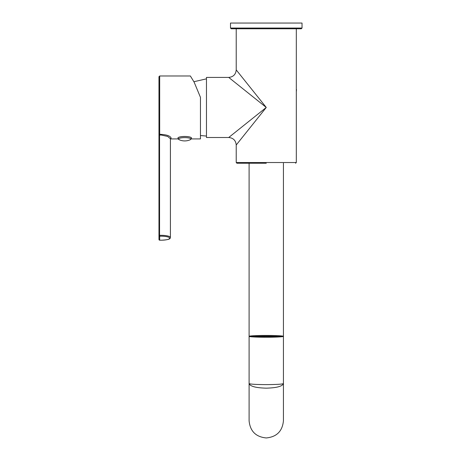 <?xml version="1.0" encoding="UTF-8"?>
<svg xmlns="http://www.w3.org/2000/svg" width="461" height="461" viewBox="0 0 461 461"><rect width="100%" height="100%" fill="white"/><g stroke="black" fill="none" stroke-linecap="round" stroke-linejoin="round"><path stroke-width="0.69" d="M296.308 162.531L296.308 28.772L301.315 28.772L231.215 28.772L236.222 28.772L236.222 69.899L266.262 107.453L228.714 77.413L206.465 77.413L206.465 137.499L228.714 137.499L266.262 107.453L236.222 145.008L236.222 162.531L296.308 162.531L295.593 163.246M296.308 28.772L266.262 28.772M266.262 163.246L236.937 163.246L266.262 163.246M302.03 28.058L230.5 28.058L230.5 23.05L302.03 23.05L302.03 28.058L301.315 28.772M283.815 23.05L281.452 23.05M266.262 337.089A14.13 0.738 180 0 1 252.155 336.386A14.13 0.738 180 0 1 266.262 335.608A14.13 0.738 180 0 1 280.374 336.386A14.13 0.738 180 0 1 266.262 337.089M278.208 336.743A13.409 0.703 0 0 0 266.262 336.357A13.409 0.703 0 0 0 254.322 336.743M266.262 337.141A15.167 0.795 0 0 0 281.429 336.346A15.167 0.795 0 0 0 266.262 335.556A15.167 0.795 0 0 0 251.101 336.346A15.167 0.795 0 0 0 266.262 337.141M266.262 337.17A15.737 0.824 180 0 1 250.53 336.346A15.737 0.824 180 0 1 266.262 335.522A15.737 0.824 180 0 1 281.999 336.346A15.737 0.824 180 0 1 266.262 337.17M266.262 388.156C255.843 387.885 250.121 386.353 249.096 383.558C250.121 384.203 255.843 384.555 266.262 384.618C276.692 384.555 282.414 384.203 283.434 383.558C282.414 386.353 276.692 387.885 266.262 388.156M249.096 163.246L249.096 336.346A17.166 0.899 180 0 1 266.262 335.447A17.166 0.899 180 0 1 283.434 336.346A17.166 0.899 180 0 1 266.262 337.245A17.166 0.899 180 0 1 249.096 336.346L249.096 420.784C250.116 431.208 255.838 436.93 266.262 437.95C276.692 436.93 282.414 431.208 283.434 420.784L283.434 163.246M273.281 336.565A11.802 0.617 0 0 0 271.339 336.501A11.802 0.617 0 0 0 269.212 336.461L269.57 336.392A13.231 0.692 180 0 1 271.955 336.438A13.231 0.692 180 0 1 274.134 336.507L273.281 336.565L273.281 336.991M276.433 336.858L277.666 336.709A13.231 0.692 180 0 1 278.092 336.749M277.124 336.818A11.802 0.617 0 0 0 276.433 336.749M254.432 336.749A13.231 0.692 180 0 1 255.625 336.651L256.771 336.697A11.802 0.617 0 0 0 255.4 336.818M259.543 336.997L259.543 336.467A13.231 0.692 180 0 1 264.303 336.374L264.516 336.449A11.802 0.617 0 0 0 260.269 336.53L259.543 336.467M274.134 336.962L274.134 336.507M260.269 337.014L260.269 336.53M264.516 337.083L264.516 336.449M269.212 337.072L269.212 336.461M296.308 90.425L296.308 88.846M159.569 236.199L159.569 235.352A9.301 2.178 0 0 1 161.12 235.317A9.301 2.178 0 0 1 170.414 237.496L170.414 138.749L167.695 136.444L161.12 135.015L159.569 135.09L159.685 134.295C166.45 134.589 170.265 135.839 171.129 138.052L170.42 138.698M191.263 138.928L200.46 138.928L200.46 97.334L194.116 82.098L190.364 75.984L159.685 75.984L159.685 134.295A0.715 0.611 180 0 1 158.97 133.69L158.97 138.121M170.414 237.496C170.086 238.262 170.991 239.76 161.12 240.221L159.685 240.175A0.715 0.697 180 0 1 158.97 239.478L158.97 135.257L159.569 135.09L159.569 235.352L158.97 235.513A0.715 0.697 0 0 0 159.685 236.211L159.685 240.175A8.586 2.011 180 0 0 161.12 240.204A8.586 2.011 180 0 0 169.7 238.193A8.586 2.011 180 0 0 161.12 236.182A8.586 2.011 180 0 0 159.685 236.211L159.569 235.352M158.97 133.69L158.97 76.699L158.97 133.69M190.9 139.078A6.183 1.446 180 0 0 184.723 137.632A6.183 1.446 180 0 0 178.54 139.078A6.183 1.446 180 0 0 179.237 139.746L179.237 139.746A13.346 13.346 0 0 0 190.209 139.746L190.209 139.746A6.183 1.446 180 0 0 190.9 139.078M191.517 138.093L191.517 138.052A6.794 1.59 180 0 0 184.723 136.462A6.794 1.59 180 0 0 177.929 138.052L177.929 138.093A6.794 1.59 0 0 1 184.723 136.502A6.794 1.59 0 0 1 191.517 138.093L190.209 139.746M158.97 239.478A0.715 0.715 0 0 0 159.656 240.193L159.633 240.169M236.222 69.899C235.778 74.463 233.272 76.964 228.714 77.413M228.714 137.499C233.272 137.943 235.778 140.449 236.222 145.008M236.222 162.531L236.937 163.246M200.46 135.522L206.465 136.064M193.931 81.712L206.465 78.843M230.5 28.058L231.215 28.772M296.308 91.716L296.515 89.595M170.414 138.928L178.182 138.928M159.685 75.984L158.97 76.699M179.237 139.746L177.929 138.093"/></g></svg>
